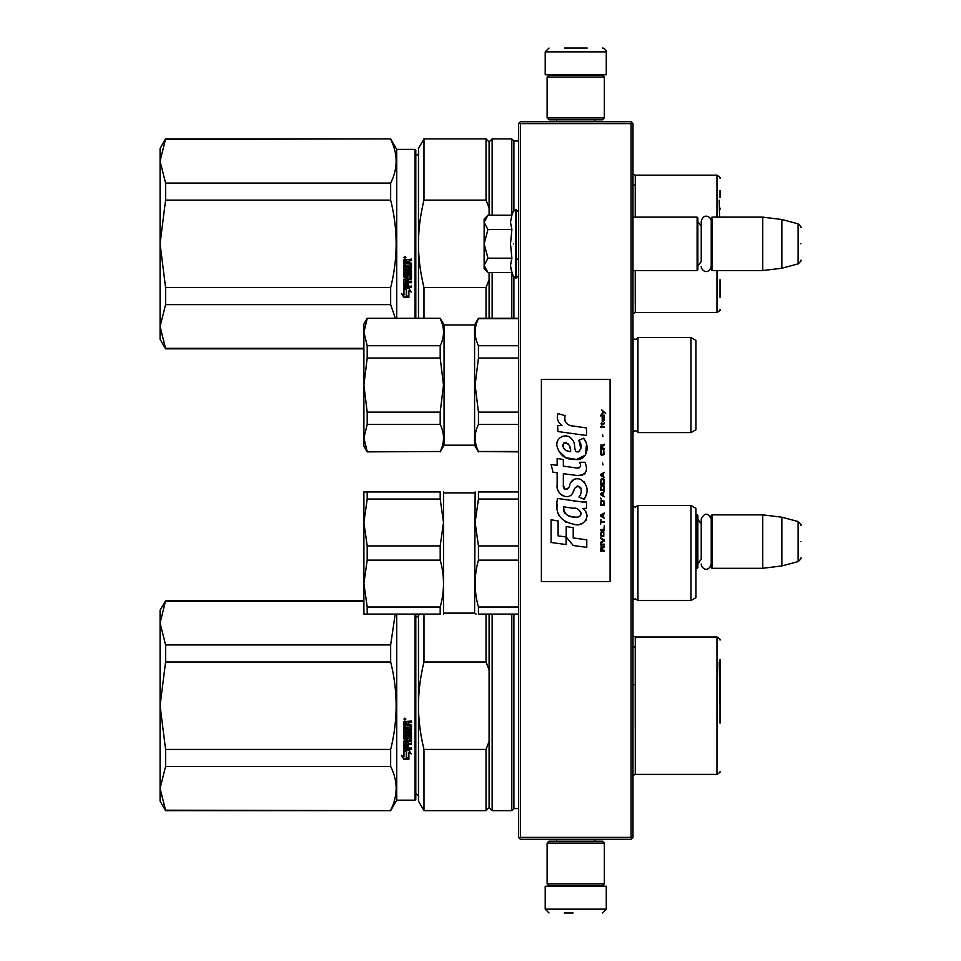 <?xml version="1.0" encoding="UTF-8"?>
<svg xmlns="http://www.w3.org/2000/svg" width="961" height="961" viewBox="0 0 961 961"><rect width="100%" height="100%" fill="white"/><g stroke="black" fill="none" stroke-linecap="round" stroke-linejoin="round"><path stroke-width="1.44" d="M631.077 123.621L631.077 837.379L632.026 838.328L632.987 837.379L632.987 123.621L631.077 121.711L520.381 121.711L519.433 122.672L520.381 123.621L631.077 123.621L632.026 122.672M632.026 838.328L631.077 839.289L520.381 839.289L519.433 838.328L520.381 837.379L520.381 123.621M631.077 837.379L520.381 837.379M519.433 838.328L518.484 837.379L518.484 123.621L519.433 122.672M696.148 568.287L697.109 568.287L697.109 514.856L695.956 514.856M697.109 568.287L697.866 567.519L697.866 515.613L697.109 514.856M711.993 568.287L711.224 567.519L711.224 515.613L711.993 514.856L762.758 514.856L762.758 568.287L711.993 568.287L711.993 514.856M781.846 517.198L798.098 521.547L798.098 561.584L781.846 565.945L781.846 517.198L762.758 514.856M800.921 541.572C800.921 520.502 800.921 520.502 800.921 541.572C800.921 562.641 800.921 562.641 800.921 541.572M632.987 270.57L697.109 270.57L697.109 217.138L632.987 217.138M697.109 270.57L697.866 269.813L697.866 217.895L697.109 217.138M711.993 270.57L711.224 269.813L711.224 217.895L711.993 217.138L762.758 217.138L762.758 270.57L711.993 270.57L711.993 217.138M781.846 219.48L798.098 223.841L798.098 263.879L781.846 268.227L781.846 219.48L762.758 217.138M800.921 243.854C800.921 222.784 800.921 222.784 800.921 243.854C800.921 264.924 800.921 264.924 800.921 243.854M697.866 265.993L701.23 261.584L701.23 221.318L701.23 226.135L697.866 221.715M697.866 563.711L701.23 559.29L701.23 519.036L701.23 523.841L697.866 519.433M487.395 271.939L484.128 268.66L484.128 265.344L487.96 272.504L511.889 272.504L510.495 265.488L511.889 258.185L510.495 243.854L511.889 229.535L510.495 222.219L511.889 215.204L487.96 215.204L484.128 222.363L484.128 265.344L487.972 258.185L484.128 243.854L487.972 229.535L511.889 229.535M513.354 243.854C513.354 285.982 513.354 285.982 513.354 243.854C513.354 201.726 513.354 201.726 513.354 243.854M510.771 268.431L513.354 276.504L516.189 278.017L518.484 275.723M487.972 229.535L484.128 222.363L484.128 219.048L487.395 215.781M511.889 258.185L487.972 258.185M604.361 843.097L602.451 841.187L549.007 841.187L547.109 843.097L604.361 843.097L604.361 883.94L602.451 885.85L549.007 885.85L547.109 883.94L604.361 883.94M547.109 883.94L547.109 843.097M547.109 117.903L549.007 119.813L602.451 119.813L604.361 117.903L547.109 117.903L547.109 77.06L549.007 75.15L602.451 75.15L604.361 77.06L547.109 77.06M604.361 77.06L604.361 117.903M580.192 886.234L559.242 886.234M606.271 909.13L545.199 909.13L545.199 886.234L606.271 886.234L606.271 909.13L602.451 912.95M564.275 912.95L573.128 912.95M545.199 51.87L606.271 51.87L606.271 74.766L545.199 74.766L545.199 51.87L549.007 48.05M587.183 48.05L564.575 48.05M363.895 600.733L165.58 600.733L160.079 623.016L165.58 644.927L165.58 661.973L160.079 705.602L165.58 749.424L390.659 749.424C397.95 720.269 397.95 691.115 390.659 661.973L390.659 644.927L165.58 644.927M363.895 601.19L165.58 601.19M160.079 623.016L160.079 610.271L165.58 600.733M415.044 614.091L415.044 800.165L396.725 800.165L390.659 810.664L165.58 810.195L160.079 788.38L165.58 810.664L160.079 801.114L160.079 705.782M160.079 788.284L165.58 766.47L390.659 766.47C397.95 781.041 397.95 795.624 390.659 810.195M160.079 705.602L160.079 623.1M390.659 766.47L390.659 749.424M396.725 800.165L396.725 614.091M395.199 614.091L390.659 644.927M165.58 766.47L165.58 749.424M390.659 661.973L165.58 661.973M404.929 718.143L405.878 719.116L404.929 720.077L403.968 719.116L404.929 718.143M408.209 729.711L408.209 727.381L408.209 729.916L410.083 729.687L410.083 725.807L403.968 725.579L403.968 721.627L411.488 721.038L411.488 722.456L408.209 723.044L411.488 722.312L411.488 720.918M406.791 737.676L406.791 735.477L406.791 737.928L405.386 737.928L405.386 734.06L411.488 734.06L411.488 732.714L405.386 732.714L405.386 731.357L411.488 730.78L411.488 725.026L408.209 724.45L408.209 723.044M406.791 735.477L411.488 735.477L410.9 741.544L408.209 741.255L411.488 740.715L411.488 735.477M411.488 747.718L411.488 748.979L403.968 748.451L403.968 741.003L403.968 748.799L411.488 749.328L411.488 748.066L408.209 748.066L408.209 745.087L406.791 745.087L406.791 748.066L405.386 747.862L405.386 744.571L411.488 744.571L411.488 743.273L408.209 743.273L408.209 741.544M403.968 741.003L409.854 740.45L410.083 736.51L408.209 736.258L410.083 736.51M408.209 727.381L406.791 727.381L406.791 729.916L405.614 729.916L405.386 726.708L403.968 726.708L403.968 738.949L407.62 739.502L408.209 736.51M404.004 759.358L408.893 759.358L406.299 758.073L406.299 751.586L403.968 750.385L403.968 756.92L401.566 755.718L404.004 759.358L401.566 755.322M408.893 752.643L411.26 753.844L408.821 750.109L403.968 750.109L406.563 751.442L406.563 757.941L408.893 759.094L408.893 752.271L411.26 753.46M415.044 800.165L415.801 799.396L415.801 614.091M405.878 719.056L404.929 719.957L403.968 719.068M410.9 731.357L411.488 725.026M410.9 731.141L405.386 731.357M405.386 734.06L411.488 733.832L411.488 732.498M405.386 744.571L411.488 744.258L411.488 742.973M406.791 747.718L406.791 745.087M408.209 747.718L408.209 745.087M408.209 738.685L403.968 738.685L403.968 726.708M405.386 729.495L405.386 726.708M406.791 729.711L406.791 727.381M410.083 725.807L403.968 725.423L403.968 721.627M406.299 757.652L406.299 751.586M408.017 758.926L404.004 758.926M403.968 756.511L403.968 750.385M408.893 758.661L406.563 757.52M406.563 751.442L403.968 749.76M405.59 719.321L405.59 718.564L404.353 718.564L404.245 719.513L405.59 719.513L405.001 718.936M406.791 722.312L405.386 722.54L405.386 724.45L406.791 724.45L406.791 722.312M406.791 741.255L405.386 741.472L405.614 743.273L406.791 743.273L406.791 741.255M405.59 718.672L404.245 718.78M406.791 722.456L405.386 722.684M406.791 741.544L405.386 741.76M720.005 723.14L720.005 659.402M720.005 669.877L720.005 703.764M423.981 810.664L418.479 801.114L418.479 705.698C418.491 719.789 420.329 734.372 423.981 749.424L486.038 749.424L486.038 810.664L423.981 810.664L423.981 749.424M418.479 614.091L418.479 705.698C418.491 691.596 420.329 677.024 423.981 661.973L486.038 661.973L489.089 669.913L489.089 741.472L486.038 749.424M423.981 614.091L423.981 661.973M486.038 614.091L486.038 661.973M486.038 810.664L489.089 807.6L489.089 741.472M489.089 614.091L489.089 669.913M489.089 807.6L492.14 810.664L492.14 614.091M518.484 808.561L513.895 808.561L511.793 810.664L511.793 614.091M513.895 808.561L513.895 614.091M635.233 726.684L635.233 646.909L632.987 646.909M632.987 684.7L635.269 684.7M719.248 662.057L720.005 705.698M165.58 139.357L390.659 138.889L165.58 138.889L160.079 161.172L165.58 183.083L165.58 200.128L160.079 243.758L165.58 287.579L390.659 287.579C397.95 258.425 397.95 229.283 390.659 200.128L390.659 183.083L165.58 183.083M160.079 161.172L160.079 148.438L165.58 138.889M363.895 348.35L165.58 348.35L160.079 326.536L165.58 348.819L160.079 339.281L160.079 243.95M160.079 326.452L165.58 304.625L390.659 304.625L395.355 318.283M160.079 243.758L160.079 161.268M396.725 318.283L396.725 149.387L390.659 138.889M390.659 304.625L390.659 287.579M390.659 139.357C397.95 153.928 397.95 168.511 390.659 183.083M165.58 304.625L165.58 287.579M390.659 200.128L165.58 200.128M415.044 318.283L415.044 149.387L396.725 149.387M404.929 256.311L405.878 257.272L404.929 258.245L403.968 257.272L404.929 256.311M408.209 267.879L408.209 265.536L408.209 268.071L410.083 267.855L410.083 263.963L403.968 263.734L403.968 259.794L411.488 259.194L411.488 260.611L408.209 261.2L411.488 260.479L411.488 259.074M406.791 275.831L406.791 273.645L406.791 276.095L405.386 276.095L405.386 272.227L411.488 272.227L411.488 270.87L405.386 270.87L405.386 269.512L411.488 268.936L411.488 263.194L408.209 262.605L408.209 261.2M406.791 273.645L411.488 273.645L410.9 279.711L408.209 279.423L411.488 278.87L411.488 273.645M411.488 285.885L411.488 287.135L403.968 286.606L403.968 279.158L403.968 286.955L411.488 287.495L411.488 286.222L408.209 286.222L408.209 283.255L406.791 283.255L406.791 286.222L405.386 286.018L405.386 282.726L411.488 282.726L411.488 281.429L408.209 281.429L408.209 279.711M403.968 279.158L409.854 278.606L410.083 274.666L408.209 274.426L410.083 274.666M408.209 265.536L406.791 265.536L406.791 268.071L405.614 268.071L405.386 264.864L403.968 264.864L403.968 277.116L407.62 277.669L408.209 274.666M404.004 297.514L408.893 297.514L406.299 296.24L406.299 289.741L403.968 288.552L403.968 295.087L401.566 293.886L404.004 297.514L401.566 293.477M408.893 290.811L411.26 292L408.821 288.276L403.968 288.276L406.563 289.609L406.563 296.108L408.893 297.249L408.893 290.426L411.26 291.615M415.044 149.387L415.801 150.156L415.801 318.283M405.878 257.224L404.929 258.125L403.968 257.224M410.9 269.512L411.488 263.194M410.9 269.308L405.386 269.512M405.386 272.227L411.488 271.999L411.488 270.654M405.386 282.726L411.488 282.414L411.488 281.129M406.791 285.885L406.791 283.255M408.209 285.885L408.209 283.255M408.209 276.84L403.968 276.84L403.968 264.864M405.386 267.651L405.386 264.864M406.791 267.879L406.791 265.536M410.083 263.963L403.968 263.578L403.968 259.794M406.299 295.82L406.299 289.741M408.017 297.081L404.004 297.081M403.968 294.667L403.968 288.552M408.893 296.829L406.563 295.688M406.563 289.609L403.968 287.916M405.59 257.476L405.59 256.719L404.353 256.719L404.245 257.668L405.59 257.668L405.001 257.104M406.791 260.479L405.386 260.707L405.386 262.605L406.791 262.605L406.791 260.479M406.791 279.423L405.386 279.627L405.614 281.429L406.791 281.429L406.791 279.423M405.59 256.827L404.245 256.935M406.791 260.611L405.386 260.839M406.791 279.711L405.386 279.915M720.005 208.044L720.005 209.318M418.479 318.283L418.479 243.854C418.491 257.956 420.329 272.528 423.981 287.579L486.038 287.579L486.038 318.283M489.089 208.069L489.089 141.94L486.038 138.889L423.981 138.889L418.479 148.438L418.479 243.854C418.491 229.751 420.329 215.18 423.981 200.128L486.038 200.128L489.089 208.069L489.089 215.204M423.981 318.283L423.981 287.579M423.981 138.889L423.981 200.128M489.089 318.283L489.089 279.639L486.038 287.579M486.038 138.889L486.038 200.128M489.089 272.504L489.089 279.639M492.14 318.283L492.14 272.504M489.089 141.94L492.14 138.889L492.14 215.204M511.793 318.283L511.793 272.504M518.484 140.991L513.895 140.991L511.793 138.889L511.793 215.204M513.895 318.283L513.895 277.357M513.895 140.991L513.895 210.351M635.233 185.077L635.233 217.138L635.233 185.077L632.987 185.077M720.005 297.333L720.005 279.675M720.005 197.654L720.005 190.386M719.248 200.224L719.537 217.138M695.956 597.67L695.956 508.369L690.995 505.498L690.995 600.541L695.956 597.67M690.995 600.541L637.948 600.541L637.948 505.498L690.995 505.498M363.895 614.091L363.895 522.484L367.198 499.059L367.198 491.948L363.895 491.948L363.895 522.484L367.198 545.92L367.198 560.119L363.895 583.555L367.198 606.992L367.198 614.091L363.895 614.091M367.198 614.091L440.198 614.091C444.595 614.091 444.595 614.091 440.198 614.091C444.595 614.091 444.595 614.091 440.198 614.091L440.198 606.992L367.198 606.992M440.198 606.992C444.595 591.363 444.595 575.747 440.198 560.119L367.198 560.119M440.198 560.119L440.198 545.92L367.198 545.92M440.198 545.92L443.501 522.484L440.198 499.059L367.198 499.059M367.198 491.948L440.198 491.948C444.595 491.948 444.595 491.948 440.198 491.948C444.595 491.948 444.595 491.948 440.198 491.948L440.198 499.059M443.501 614.091L443.501 491.948M444.054 613.13L474.59 613.13L475.13 491.948M518.484 614.091L478.446 614.091C474.073 614.091 474.073 614.091 478.446 614.091L478.422 614.091M476.055 614.091L474.59 613.13M478.446 614.091L478.446 606.992C474.073 591.363 474.073 575.747 478.446 560.119L478.446 545.92L475.13 522.484L478.446 499.059L478.446 491.948C474.073 491.948 474.073 491.948 478.446 491.948C474.073 491.948 474.073 491.948 478.446 491.948L518.484 491.948M518.484 606.992L478.446 606.992M518.484 560.119L478.446 560.119M518.484 545.92L478.446 545.92M518.484 499.059L478.446 499.059M632.987 431.837L633.035 431.777A3.051 3.051 0 0 1 637.948 432.594L637.948 337.563L690.995 337.563L695.956 340.422L695.956 429.735L690.995 432.594L690.995 337.563M632.987 338.32L633.035 338.38A3.051 3.051 0 0 0 637.948 337.563M637.948 432.594L690.995 432.594M440.198 451.49L367.198 451.874L440.198 451.49C444.595 442.48 444.595 433.459 440.198 424.438L440.198 412.137L367.198 412.137L363.895 385.073L363.895 324.013L367.198 318.283L440.198 318.283L367.198 318.283M440.198 412.137L443.501 385.073L440.198 358.021L367.198 358.021L363.895 385.073L363.895 446.144L367.198 451.874M367.198 358.021L367.198 345.72L363.895 332.194L367.198 318.668M367.198 451.49L363.895 437.964L367.198 424.438L367.198 412.137M440.198 358.021L440.198 345.72L367.198 345.72M440.198 345.72C444.595 336.698 444.595 327.677 440.198 318.668M440.198 424.438L367.198 424.438M440.198 451.874L444.054 445.195L444.054 324.962L440.198 318.283M444.054 445.195L474.59 445.195L474.59 324.962L478.446 318.283L518.484 318.283M518.484 412.137L478.446 412.137L475.13 385.073L478.446 358.021L478.446 345.72C474.073 336.698 474.073 327.677 478.446 318.668L478.446 318.283M518.484 451.49L478.446 451.49L518.484 451.874M478.446 451.49C474.073 442.48 474.073 433.459 478.446 424.438L478.446 412.137M518.484 345.72L478.446 345.72M518.484 358.021L478.446 358.021M518.484 318.668L478.446 318.668M518.484 424.438L478.446 424.438M605.658 413.35L601.754 409.891L603.46 411.885L601.754 414.155L604.037 412.293L605.658 413.35M604.361 551.109L604.361 550.317L602.655 550.317L602.655 548.046L604.361 546.977L604.361 546.04L602.487 547.241L601.19 546.316L600.541 551.109L604.361 551.109M600.541 544.983L604.361 544.983L604.361 544.178L600.541 544.178L600.541 544.983M600.541 543.109L604.361 540.971L604.361 539.914L600.541 537.776L600.541 538.58L603.868 540.442L600.541 542.316L600.541 543.109M600.541 533.511L601.105 536.31L603.784 536.31L603.784 531.769L601.43 531.505L600.541 533.511M600.541 529.511L600.541 530.304L604.361 530.304L604.361 525.511L603.868 529.511L600.541 529.511M604.361 513.775L604.361 512.97L600.541 515.108L600.541 516.177L604.361 518.303L603.388 516.97L603.388 514.303L604.361 513.775M603.784 500.573L601.105 500.573L600.541 505.51L604.361 505.51L603.784 500.573M601.105 499.107L600.541 497.906L601.105 499.107M600.541 494.699L604.361 496.837L603.388 495.504L603.388 492.837L604.361 491.503L600.541 493.63L600.541 494.699M604.109 486.038L603.064 485.101L601.105 485.497L600.541 490.434L604.361 490.434L604.109 486.038M604.109 479.635L603.064 478.698L601.105 479.095L600.541 484.032L604.361 484.032L604.109 479.635M602.979 464.836L602.571 462.962L602.979 464.836M600.541 427.357L604.361 427.357L604.361 426.552L600.541 426.552L600.541 427.357M604.277 418.419L604.361 416.954L602.163 417.35L602.247 421.218L602.247 418.023L603.388 421.218L604.277 420.425L604.277 418.419M600.949 519.372L600.541 524.442L600.949 522.303L604.361 522.303L604.361 521.511L600.949 521.511L600.949 519.372M604.361 472.295L600.541 474.434L600.541 475.503L604.361 477.629L603.388 476.296L603.388 473.629L604.361 472.295M603.712 424.426L604.361 422.552L603.544 423.753L602.079 423.753L601.754 422.287L601.105 423.753L601.754 425.495L602.079 424.426L603.712 424.426M603.784 450.433L603.064 454.697L601.274 454.301L601.514 450.301L600.781 450.961L600.625 454.024L601.43 455.358L604.109 454.565L603.784 450.433M604.361 448.427L602.655 448.427L602.655 446.156L604.361 445.099L604.361 444.162L602.487 445.363L601.19 444.426L600.541 449.231L604.361 449.231L604.361 448.427M602.979 436.69L602.571 434.828L602.979 436.69M604.361 415.885L604.361 415.224L600.541 415.224L600.541 415.885L604.361 415.885M573.489 426.24C566.738 425.375 563.939 421.855 565.104 415.657L558.005 413.626C556.467 418.443 557.788 422.384 561.993 425.459L557.62 425.699L557.957 431.549L586.474 435.489L586.474 427.933L570.834 425.687M583.591 438.216L578.87 440.294C582.042 444.751 581.849 448.595 578.294 451.862C572.948 452.955 576.204 443.381 572.588 440.258C567.495 430.972 553.476 437.952 557.536 447.742C560.383 456.043 566.449 459.959 575.723 459.49C587.615 460.92 590.018 445.387 583.591 438.216L585.73 441.916M563.338 485.089L563.338 473.701L576.912 475.479C585.814 475.395 588.492 470.986 584.949 462.277L579.651 462.277C581.489 465.869 580.564 467.779 576.888 468.031L563.326 466.133L563.326 459.526L557.14 458.457L557.14 465.328L551.134 464.511L552.995 472.211L557.14 472.776L557.14 485.089C555.494 493.75 568.9 501.954 573.08 492.224C574.474 487.107 576.984 485.509 580.6 487.443C581.861 490.915 581.309 494.122 578.93 497.065L584.168 499.372C589.033 491.323 587.844 484.644 580.6 479.335C575.363 477.725 571.759 479.491 569.789 484.644C569.717 489.617 562.401 491.227 563.338 485.089L564.852 489.173M582.474 502.026L557.5 498.459C554.545 512.693 559.879 521.246 573.489 524.117C583.603 528.298 592.673 514.507 582.474 508.501L586.522 508.273L586.522 502.026L582.474 502.026M566.209 526.52L566.209 537.007L573.224 545.512L586.775 547.374L586.775 539.818L573.224 537.944L573.224 527.733L566.209 526.52M551.097 542.497L566.137 544.551L566.137 536.995L558.113 535.866L558.113 520.982L551.097 519.769L551.097 542.497M610.079 379.355L541.379 379.355L541.379 581.645L610.079 581.645L610.079 379.355M569.164 425.062L567.735 424.173M565.452 422.011L564.66 420.017M557.584 419.525L557.933 420.498M578.87 440.294L580.912 448.883M579.747 451.069L578.222 451.886M558.365 450.649L565.777 457.676L576.516 459.466L585.525 455.034L586.486 444.414M584.168 499.372L586.678 493.606M586.967 489.197L586.63 486.722M584.781 482.59L584.036 481.653M575.002 478.926L571.339 481.761M568.492 487.479L567.627 488.753M567.242 489.077L566.437 489.425M572.432 493.558L574.113 490.386M576.696 486.362L577.621 486.002M577.921 485.966L581.237 489.161M581.285 491.107L580.961 492.993M558.113 490.218L558.834 491.816M561.464 494.915L563.002 495.828M565.488 496.561L566.666 496.669M569.477 496.188L571.146 495.131M579.651 462.277L580.492 464.547M579.231 467.815L577.765 468.067M577.957 475.587L579.171 475.647M581.177 475.551L582.678 475.13M584.372 474.157L585.345 473.184M586.27 471.046L586.582 468.079M576.252 501.498L573.777 501.161M580.156 524.105L582.69 523.409M585.826 520.766L586.45 519.396M586.943 516.61L586.907 515.384M586.69 514.015L585.105 510.82M557.284 504.008L557.02 507.54M557.56 512.261L558.858 515.637M564.684 521.451L566.149 522.219M569.681 451.514L567.386 450.865M564.383 449.195L562.942 446.565M562.894 446.288L562.942 444.39M565.188 442.504L566.57 442.745M568.047 443.646L569.104 445.279M569.621 446.601L570.101 448.306M573.489 508.201C579.843 506.94 584.696 517.547 576.132 517.15C568.035 517.462 563.855 514.027 563.602 506.831L575.423 508.585M577.993 509.534L578.654 509.907M580.312 511.3L580.888 512.513M580.997 513.498L580.924 514.099M580.888 514.772L579.699 516.333M574.906 517.018L572.107 516.622M570.149 516.189L567.098 515.036M564.876 513.342L563.614 510.916M563.446 509.462L563.494 507.84M602.163 550.317L600.949 550.317L601.43 546.977L602.163 550.317M601.033 533.511L601.514 532.31L603.388 532.31L603.628 535.505L601.514 535.782L601.033 533.511M603.064 514.435L603.064 516.838L600.865 515.637L603.064 514.435M601.033 502.303L601.514 501.101L603.388 501.101L603.868 504.705L601.033 504.705L601.033 502.303M603.064 492.969L603.064 495.371L600.865 494.17L603.064 492.969M601.033 487.239L601.514 486.038L603.388 486.038L603.868 489.63L601.033 489.63L601.033 487.239M601.033 480.836L601.514 479.635L603.388 479.635L603.868 483.239L601.033 483.239L601.033 480.836M603.46 417.891L603.712 420.558L602.979 419.356L603.46 417.891M603.064 473.761L603.064 476.163L600.865 474.962L603.064 473.761M602.163 448.427L600.949 448.427L601.43 445.099L602.163 448.427M570.618 451.658C564.756 451.105 562.401 448.258 563.578 443.117C568.407 442.829 570.75 445.664 570.618 451.658M511.889 215.204L513.354 211.204L516.189 209.69L516.189 278.017M515.504 209.69L515.504 278.017M635.233 646.909L635.233 684.7M635.269 774.398L716.954 774.398L716.954 636.987L635.269 636.987L635.269 774.398L632.987 775.431M635.233 270.57L635.233 302.631L635.233 270.57M635.269 270.57L635.269 312.553L632.987 313.586M716.954 217.138L716.954 175.154L635.269 175.154L635.269 217.138M635.269 312.553L716.954 312.553L716.954 270.57M637.948 505.498L635.197 507.216L633.035 506.327L633.035 599.712L635.197 598.823L637.948 600.541M633.035 431.777L633.035 338.38M781.846 565.945L762.758 568.287M798.098 521.547C800.753 523.889 801.702 525.126 800.921 525.235M798.098 561.584C800.753 559.242 801.702 558.017 800.921 557.897M516.189 259.122L518.484 259.122M781.846 268.227L762.758 270.57M798.098 223.841C800.753 226.171 801.702 227.409 800.921 227.517M798.098 263.879C800.753 261.536 801.702 260.299 800.921 260.191M711.224 221.318C711.464 217.054 703.716 212.249 701.23 221.318M701.23 266.389C701.025 270.401 708.353 275.711 711.224 266.389M711.224 519.036C707.897 512.585 704.557 512.585 701.23 519.036M701.23 564.107C701.062 568.011 708.209 573.537 711.224 564.107M516.189 209.69L518.484 211.985M556.647 841.187L556.647 839.289M594.811 841.187L594.811 839.289M557.08 885.85L556.071 886.234M594.379 885.85L595.388 886.234M545.199 909.13L549.007 912.95M594.811 119.813L594.811 121.711M556.647 119.813L556.647 121.711M594.379 75.15L595.388 74.766M557.08 75.15L556.071 74.766M606.271 51.87C607.388 51.51 604.181 47.81 602.451 48.05M390.659 810.664L165.58 810.664M415.428 617.911C418.287 616.109 419.296 615.088 418.479 614.848M415.428 793.486C418.287 795.276 419.296 796.297 418.479 796.537M511.793 810.664L492.14 810.664M635.269 636.987L632.987 635.954M716.954 774.398C719.801 772.62 720.822 771.611 720.005 771.347M716.954 636.987C719.801 638.765 720.822 639.786 720.005 640.05M363.895 348.819L165.58 348.819M415.428 156.066C418.287 154.277 419.296 153.255 418.479 153.015M511.793 138.889L492.14 138.889M635.269 175.154L632.987 174.121M716.954 312.553C719.801 310.787 720.822 309.766 720.005 309.502M716.954 175.154C719.801 176.92 720.822 177.941 720.005 178.205M444.054 492.909L474.59 492.909M695.956 526.784L695.956 579.255M444.054 324.962L474.59 324.962M474.59 445.195L478.446 451.874M695.956 411.32L695.956 358.837"/></g></svg>
